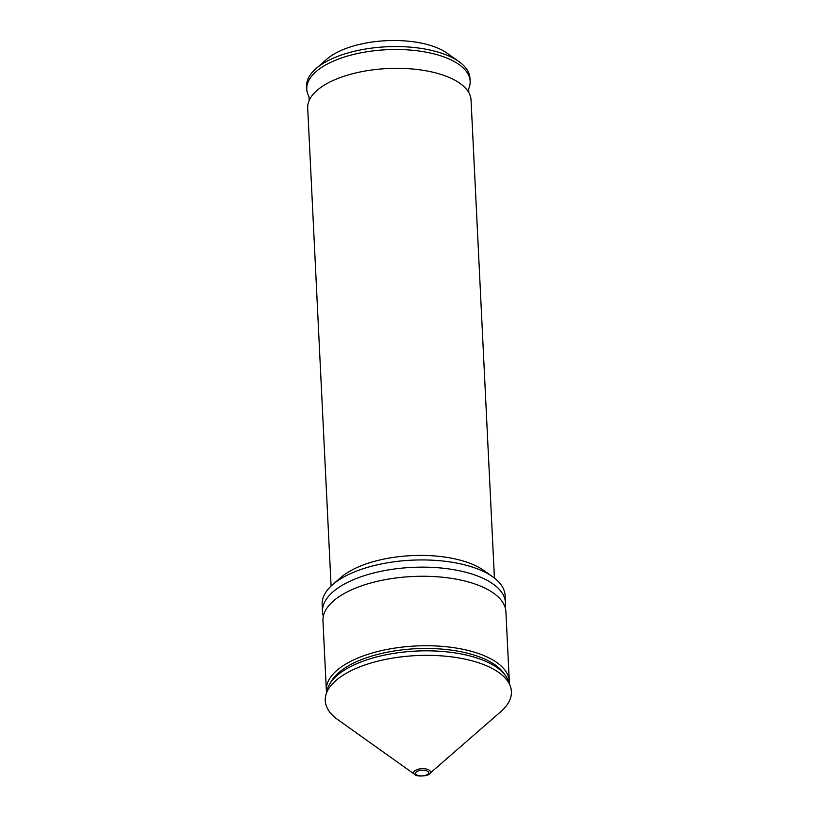 <?xml version="1.0" encoding="UTF-8"?>
<svg xmlns="http://www.w3.org/2000/svg" width="817" height="817" viewBox="0 0 817 817"><rect width="100%" height="100%" fill="white"/><g stroke="black" fill="none" stroke-linecap="round" stroke-linejoin="round"><path stroke-width="1.23" d="M509.287 683.318A91.586 39.859 177.2 0 0 509.308 681.327L505.907 611.841A91.586 39.859 177.2 0 0 489.822 590.722A91.586 39.859 177.2 0 0 386.359 579.457A91.586 39.859 177.2 0 0 322.96 620.787L326.351 690.273A91.586 39.859 177.2 0 0 326.565 692.254M494.428 578.068L471.052 100.093A81.771 35.591 177.2 0 0 468.846 92.689A81.771 35.591 177.2 0 0 456.693 81.23A81.771 35.591 177.2 0 0 372.705 69.874A81.771 35.591 177.2 0 0 309.173 100.491A81.771 35.591 177.2 0 0 307.703 108.089L331.079 586.055M505.08 607.317A91.586 39.859 177.2 0 0 505.457 602.732L505.11 595.522A91.586 39.859 177.2 0 0 492.774 576.833L483.858 570.491A81.771 35.591 177.2 0 0 480.508 568.315A81.771 35.591 177.2 0 0 340.863 577.486L332.621 584.666A91.586 39.859 177.2 0 0 322.164 604.468L322.511 611.678A91.586 39.859 177.2 0 0 323.338 616.202M492.774 576.833A91.586 39.859 177.2 0 0 489.015 574.392A91.586 39.859 177.2 0 0 332.621 584.666M505.457 602.732A91.586 39.859 177.2 0 0 489.373 581.602A91.586 39.859 177.2 0 0 385.91 570.337A91.586 39.859 177.2 0 0 322.511 611.678M509.308 681.327A91.586 39.859 177.2 0 0 493.213 660.197A91.586 39.859 177.2 0 0 389.76 648.933A91.586 39.859 177.2 0 0 326.351 690.273M429.487 773.75C428.537 776.385 415.771 776.681 415.261 774.761L414.811 774.465A8.395 3.656 177.2 0 1 417.579 769.43A8.395 3.656 177.2 0 1 428.976 770.002A8.395 3.656 177.2 0 1 429.487 773.75L500.76 711.699A93.179 40.554 177.2 0 0 510.359 686.341L508.572 681.307A91.627 39.88 177.2 0 0 505.417 675.485L503.262 672.575A89.533 38.971 177.2 0 0 491.62 662.618A89.533 38.971 177.2 0 0 402.75 649.801A89.533 38.971 177.2 0 0 331.518 680.98L329.66 684.084A91.627 39.88 177.2 0 0 327.086 690.181L325.799 695.369A93.179 40.554 177.2 0 0 337.829 719.665L414.811 774.465A8.395 3.656 177.2 0 0 415.159 774.69M505.417 675.485A91.627 39.88 177.2 0 0 493.499 665.293A91.627 39.88 177.2 0 0 402.556 652.18A91.627 39.88 177.2 0 0 329.66 684.084M510.359 686.341A93.179 40.554 177.2 0 0 495.031 670.063A93.179 40.554 177.2 0 0 395.581 657.644A93.179 40.554 177.2 0 0 325.799 695.369M468.846 92.689L468.662 88.859A81.771 35.591 177.2 0 0 470.132 81.271L469.989 78.33A81.771 35.591 177.2 0 0 458.97 61.643L447.093 53.187A68.689 29.892 177.2 0 0 444.285 51.359A68.689 29.892 177.2 0 0 326.974 59.059L315.975 68.638A81.771 35.591 177.2 0 0 306.641 86.316L306.783 89.257A81.771 35.591 177.2 0 0 308.989 96.672L309.173 100.491M458.97 61.643A81.771 35.591 177.2 0 0 455.62 59.467A81.771 35.591 177.2 0 0 315.975 68.638M470.132 81.271A81.771 35.591 177.2 0 0 455.774 62.409A81.771 35.591 177.2 0 0 363.391 52.349A81.771 35.591 177.2 0 0 306.783 89.257M416.711 774.863A6.546 2.849 177.2 0 0 425.8 775.231A6.546 2.849 177.2 0 0 427.485 771.207A6.546 2.849 177.2 0 0 418.396 770.829A6.546 2.849 177.2 0 0 416.711 774.863"/></g></svg>
